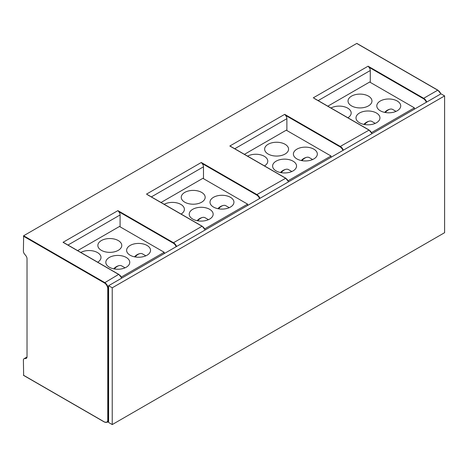 <?xml version="1.0" encoding="UTF-8"?>
<svg xmlns="http://www.w3.org/2000/svg" width="468" height="468" viewBox="0 0 468 468"><rect width="100%" height="100%" fill="white"/><g stroke="black" fill="none" stroke-linecap="round" stroke-linejoin="round"><path stroke-width="0.7" d="M347.888 117.766A11.963 6.909 0 0 0 351.175 113.01A11.963 6.909 0 0 0 343.933 106.663A11.963 6.909 0 0 0 330.975 108.003M414.385 109.173L414.385 107.851L369.667 82.029L327.828 106.183M359.512 113.01A11.963 6.909 0 0 0 356.008 117.895A11.963 6.909 0 0 0 363.396 124.277A11.963 6.909 0 0 0 376.436 122.78A11.963 6.909 0 0 0 379.94 117.895A11.963 6.909 0 0 0 372.551 111.513A11.963 6.909 0 0 0 359.512 113.01M375.237 123.388L371.867 121.44A8.547 4.932 120 0 0 369.363 121.148A8.547 4.932 120 0 0 367.591 121.861A8.547 4.932 120 0 0 364.584 124.523M414.385 107.851L371.51 132.602M368.456 105.897A11.963 6.909 0 0 0 371.961 101.012A11.963 6.909 0 0 0 364.578 94.63A11.963 6.909 0 0 0 351.538 96.127A11.963 6.909 0 0 0 348.034 101.012A11.963 6.909 0 0 0 355.417 107.394A11.963 6.909 0 0 0 368.456 105.897M397.221 110.781A11.963 6.909 0 0 0 400.725 105.897A11.963 6.909 0 0 0 393.342 99.514A11.963 6.909 0 0 0 380.303 101.012A11.963 6.909 0 0 0 376.798 105.897A11.963 6.909 0 0 0 384.181 112.279A11.963 6.909 0 0 0 397.221 110.781M370.27 82.38L370.27 70.516A3.416 1.971 -120 0 0 368.907 67.216L368.094 66.193L423.692 98.286L437.709 90.195L356.733 43.442L23.64 235.749L23.4 251.246A2.96 1.708 60 0 0 24.447 253.943L25.816 255.645A3.416 1.971 -120 0 1 27.027 258.763L27.027 356.768A3.416 1.971 -120 0 1 26.319 358.33A3.416 1.971 -120 0 1 25.816 358.488L26.699 357.979M371.89 133.708A5.13 2.96 -120 0 0 368.819 129.969L314.519 98.619M23.64 235.749L104.621 282.502A5.13 2.96 60 0 1 108.243 288.785L108.243 419.971L108.605 419.761L108.605 422.481L112.232 424.575L444.6 232.684L444.6 95.917L112.232 287.808L112.232 424.575M444.6 95.917L440.973 93.822L108.605 285.714L108.605 288.575L107.763 288.785A4.785 2.761 60 0 0 104.376 282.924L23.4 236.17M231.128 146.765L229.829 146.016L284.702 114.338L285.515 115.362A3.416 1.971 -120 0 1 286.878 118.661L234.766 148.748M286.878 130.525L286.878 118.661M244.436 154.335L286.27 130.18L330.993 155.996L288.112 180.747M330.993 157.318L330.993 155.996M27.004 357.131L24.447 358.611A2.96 1.708 60 0 0 24.014 358.745A2.96 1.708 60 0 0 23.4 360.097L23.64 375.313M24.447 358.611L25.816 358.488M108.605 419.761L108.605 288.575M108.605 285.714L112.232 287.808M64.338 243.062L63.04 242.313L117.913 210.629L118.726 211.659A3.416 1.971 -120 0 1 120.089 214.958L67.977 245.045M164.204 253.615L164.204 252.287L119.486 226.471L77.647 250.626M120.089 226.822L120.089 214.958M164.204 252.287L121.329 277.044M118.275 250.333A11.963 6.909 0 0 0 121.779 245.448A11.963 6.909 0 0 0 114.397 239.072A11.963 6.909 0 0 0 101.357 240.57A11.963 6.909 0 0 0 97.853 245.448A11.963 6.909 0 0 0 105.236 251.831A11.963 6.909 0 0 0 118.275 250.333M126.255 267.222A11.963 6.909 0 0 0 129.759 262.337A11.963 6.909 0 0 0 122.37 255.955A11.963 6.909 0 0 0 109.331 257.453A11.963 6.909 0 0 0 105.826 262.337A11.963 6.909 0 0 0 113.215 268.72A11.963 6.909 0 0 0 126.255 267.222M97.707 262.209A11.963 6.909 0 0 0 100.994 257.453A11.963 6.909 0 0 0 93.752 251.105A11.963 6.909 0 0 0 80.788 252.445M147.04 255.218A11.963 6.909 0 0 0 150.544 250.333A11.963 6.909 0 0 0 143.161 243.957A11.963 6.909 0 0 0 130.122 245.448A11.963 6.909 0 0 0 126.617 250.333A11.963 6.909 0 0 0 134 256.716A11.963 6.909 0 0 0 147.04 255.218M125.055 267.825L121.68 265.882A8.547 4.932 120 0 0 119.182 265.59A8.547 4.932 120 0 0 117.409 266.304A8.547 4.932 120 0 0 114.403 268.965M145.84 255.826L142.471 253.878A8.547 4.932 120 0 0 139.967 253.586A8.547 4.932 120 0 0 138.2 254.299A8.547 4.932 120 0 0 135.194 256.961M117.913 210.629L173.511 242.728L202.03 226.26L147.73 194.91M247.595 205.47L247.595 204.142L202.878 178.326L161.039 202.48M203.481 178.671L203.481 166.813A3.416 1.971 -120 0 0 202.117 163.513L201.304 162.484L256.903 194.583L285.667 178.255A4.785 2.761 -120 0 1 288.563 181.818M247.595 204.142L204.721 228.899M201.667 202.188A11.963 6.909 0 0 0 205.171 197.303A11.963 6.909 0 0 0 197.788 190.921A11.963 6.909 0 0 0 184.749 192.418A11.963 6.909 0 0 0 181.245 197.303A11.963 6.909 0 0 0 188.633 203.685A11.963 6.909 0 0 0 201.667 202.188M209.646 219.077A11.963 6.909 0 0 0 213.151 214.192A11.963 6.909 0 0 0 205.762 207.81A11.963 6.909 0 0 0 192.728 209.307A11.963 6.909 0 0 0 189.224 214.192A11.963 6.909 0 0 0 196.607 220.574A11.963 6.909 0 0 0 209.646 219.077M181.098 214.063A11.963 6.909 0 0 0 184.386 209.307A11.963 6.909 0 0 0 177.144 202.96A11.963 6.909 0 0 0 164.186 204.294M230.437 207.072A11.963 6.909 0 0 0 233.941 202.188A11.963 6.909 0 0 0 226.553 195.805A11.963 6.909 0 0 0 213.513 197.303A11.963 6.909 0 0 0 210.009 202.188A11.963 6.909 0 0 0 217.398 208.57A11.963 6.909 0 0 0 230.437 207.072M208.447 219.679L205.078 217.731A8.547 4.932 120 0 0 202.574 217.439A8.547 4.932 120 0 0 200.801 218.158A8.547 4.932 120 0 0 197.8 220.814M229.238 207.681L225.863 205.733A8.547 4.932 120 0 0 223.359 205.44A8.547 4.932 120 0 0 221.592 206.154A8.547 4.932 120 0 0 218.585 208.816M264.496 165.912A11.963 6.909 0 0 0 267.778 161.162A11.963 6.909 0 0 0 260.536 154.814A11.963 6.909 0 0 0 247.578 156.148M276.12 161.162A11.963 6.909 0 0 0 272.616 166.046A11.963 6.909 0 0 0 280.004 172.423A11.963 6.909 0 0 0 293.038 170.925A11.963 6.909 0 0 0 296.542 166.046A11.963 6.909 0 0 0 289.16 159.664A11.963 6.909 0 0 0 276.12 161.162M291.845 171.534L288.469 169.586A8.547 4.932 120 0 0 285.966 169.293A8.547 4.932 120 0 0 284.199 170.007A8.547 4.932 120 0 0 281.192 172.669M285.065 154.042A11.963 6.909 0 0 0 288.569 149.157A11.963 6.909 0 0 0 281.18 142.775A11.963 6.909 0 0 0 268.141 144.273A11.963 6.909 0 0 0 264.636 149.157A11.963 6.909 0 0 0 272.025 155.54A11.963 6.909 0 0 0 285.065 154.042M313.829 158.927A11.963 6.909 0 0 0 317.333 154.042A11.963 6.909 0 0 0 309.945 147.66A11.963 6.909 0 0 0 296.911 149.157A11.963 6.909 0 0 0 293.401 154.042A11.963 6.909 0 0 0 300.789 160.425A11.963 6.909 0 0 0 313.829 158.927M312.63 159.529L309.26 157.581A8.547 4.932 120 0 0 306.756 157.289A8.547 4.932 120 0 0 304.984 158.008A8.547 4.932 120 0 0 301.983 160.664M396.027 111.384L392.652 109.436A8.547 4.932 120 0 0 390.148 109.143A8.547 4.932 120 0 0 388.381 109.863A8.547 4.932 120 0 0 385.375 112.519M370.27 70.516L318.158 100.602M371.961 133.667A4.785 2.761 -120 0 0 369.065 130.11L340.295 146.437A5.13 2.96 60 0 1 343.372 150.175M368.907 67.216L423.446 98.707A4.785 2.761 60 0 1 426.348 102.27M313.227 97.871L368.094 66.193M288.499 181.853A5.13 2.96 -120 0 0 285.427 178.115L229.829 146.016M259.559 198.561A4.785 2.761 60 0 0 256.663 195.004L256.903 194.583A5.13 2.96 60 0 1 259.974 198.321M146.437 194.161L201.304 162.484M104.376 282.924L118.638 274.412L63.04 242.313M284.702 114.338L340.295 146.437L340.055 146.853L285.515 115.362M340.055 146.853A4.785 2.761 60 0 1 342.95 150.415M121.709 278.15A5.13 2.96 -120 0 0 118.638 274.412L118.878 274.546A4.785 2.761 -120 0 1 121.779 278.109M440.786 93.933A5.13 2.96 -120 0 0 437.709 90.195L437.954 90.336A4.785 2.761 -120 0 1 440.85 93.892M423.452 98.707L423.692 98.286A5.13 2.96 60 0 1 426.763 102.03M104.621 422.06L104.376 421.925A4.785 2.761 60 0 0 107.763 419.971L108.243 419.971A5.13 2.96 60 0 1 107.184 422.317L108.605 421.492M118.726 211.659L173.265 243.149A4.785 2.761 60 0 1 176.167 246.712M173.265 243.149L173.511 242.728A5.13 2.96 60 0 1 176.582 246.466M205.171 229.964A4.785 2.761 -120 0 0 202.275 226.401L202.03 226.26A5.13 2.96 -120 0 1 205.107 229.999M256.663 195.004L202.117 163.513M203.481 166.813L151.369 196.899M23.4 375.172L104.376 421.925M107.763 419.971L107.763 288.785M313.975 98.186L368.989 129.952L372.019 133.637M288.621 181.783L285.597 178.097L230.584 146.338M24.014 358.745L27.015 357.008M356.903 43.425L437.884 90.178L440.909 93.863M121.832 278.074L118.808 274.394L63.794 242.629M139.967 253.586A10.255 10.255 0 0 0 134.497 256.827M205.23 229.928L202.205 226.243L147.186 194.483M223.359 205.44A10.255 10.255 0 0 0 217.895 208.681M202.574 217.439A10.255 10.255 0 0 0 197.104 220.685M119.182 265.59A10.255 10.255 0 0 0 113.712 268.831M23.47 375.33L104.446 422.077L107.184 422.317M306.756 157.289A10.255 10.255 0 0 0 301.287 160.536M285.966 169.293A10.255 10.255 0 0 0 280.496 172.534M390.148 109.143A10.255 10.255 0 0 0 384.678 112.39M369.363 121.148A10.255 10.255 0 0 0 363.893 124.389"/></g></svg>
